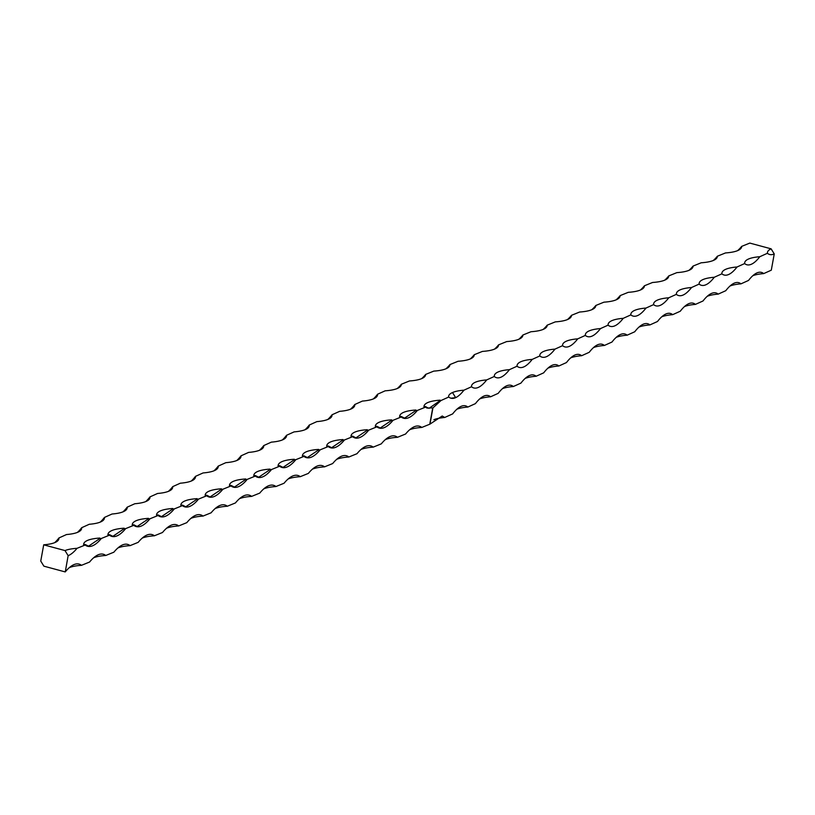 <?xml version="1.0" encoding="UTF-8"?>
<svg xmlns="http://www.w3.org/2000/svg" width="815" height="815" viewBox="0 0 815 815"><rect width="100%" height="100%" fill="white"/><g stroke="black" fill="none" stroke-linecap="round" stroke-linejoin="round"><path stroke-width="1.22" d="M65.2 571.916L43.888 566.17L40.75 561.066L43.704 544.827L65.006 550.573L68.144 555.677L65.261 571.886A55.196 18.664 -74.7 0 1 79.065 564.092A55.196 18.664 -74.7 0 1 81.469 565.325L89.569 562.044A55.196 18.664 -74.7 0 1 103.373 554.241A55.196 18.664 -74.7 0 1 105.777 555.473L113.876 552.193A55.196 18.664 -74.7 0 1 127.68 544.389A55.196 18.664 -74.7 0 1 130.084 545.632L138.193 542.342A55.196 18.664 -74.7 0 1 151.987 534.548A55.196 18.664 -74.7 0 1 154.402 535.781L162.501 532.501A55.196 18.664 -74.7 0 1 176.305 524.697A55.196 18.664 -74.7 0 1 178.709 525.93L186.808 522.649A55.196 18.664 -74.7 0 1 200.612 514.846A55.196 18.664 -74.7 0 1 203.017 516.078L211.116 512.798A55.196 18.664 -74.7 0 1 224.92 504.994A55.196 18.664 -74.7 0 1 227.324 506.237L235.423 502.947A55.196 18.664 -74.7 0 1 249.227 495.153A55.196 18.664 -74.7 0 1 251.631 496.386L259.74 493.106A55.196 18.664 -74.7 0 1 273.545 485.302A55.196 18.664 -74.7 0 1 275.949 486.535L284.048 483.254A55.196 18.664 -74.7 0 1 297.852 475.451A55.196 18.664 -74.7 0 1 300.256 476.683L308.355 473.403A55.196 18.664 -74.7 0 1 322.159 465.61A55.196 18.664 -74.7 0 1 324.564 466.842L332.663 463.562A55.196 18.664 -74.7 0 1 346.467 455.758A55.196 18.664 -74.7 0 1 348.871 456.991L356.98 453.711A55.196 18.664 -74.7 0 1 370.774 445.907A55.196 18.664 -74.7 0 1 373.189 447.14L381.288 443.859A55.196 18.664 -74.7 0 1 395.092 436.056A55.196 18.664 -74.7 0 1 397.496 437.298L405.595 434.008A55.196 18.664 -74.7 0 1 419.399 426.214A55.196 18.664 -74.7 0 1 421.803 427.447L429.77 424.218A21.221 4.992 10.3 0 0 429.902 424.167L442.209 416.017L444.735 417.474L452.661 413.898A55.196 17.319 -75.1 0 1 465.579 405.86A55.196 17.319 -75.1 0 1 467.841 407.052L475.42 403.629A55.196 17.319 -75.1 0 1 488.338 395.591A55.196 17.319 -75.1 0 1 490.599 396.783L498.179 393.36A55.196 17.319 -75.1 0 1 511.097 385.322A55.196 17.319 -75.1 0 1 513.358 386.524L520.938 383.101A55.196 17.319 -75.1 0 1 533.856 375.053A55.196 17.319 -75.1 0 1 536.117 376.255L543.697 372.832A55.196 17.319 -75.1 0 1 556.614 364.794A55.196 17.319 -75.1 0 1 558.876 365.986L566.456 362.563A55.196 17.319 -75.1 0 1 579.373 354.525A55.196 17.319 -75.1 0 1 581.635 355.717L589.225 352.304A55.196 17.319 -75.1 0 1 602.132 344.256A55.196 17.319 -75.1 0 1 604.394 345.458L611.984 342.035A55.196 17.319 -75.1 0 1 624.891 333.997A55.196 17.319 -75.1 0 1 627.153 335.189L634.742 331.766A55.196 17.319 -75.1 0 1 647.65 323.728A55.196 17.319 -75.1 0 1 649.912 324.92L657.501 321.497A55.196 17.319 -75.1 0 1 670.409 313.459A55.196 17.319 -75.1 0 1 672.67 314.661L680.26 311.238A55.196 17.319 -75.1 0 1 693.168 303.19A55.196 17.319 -75.1 0 1 695.429 304.392L703.019 300.969A55.196 17.319 -75.1 0 1 715.927 292.931A55.196 17.319 -75.1 0 1 718.188 294.123L725.778 290.7A55.196 17.319 -75.1 0 1 738.685 282.662A55.196 17.319 -75.1 0 1 740.957 283.854L748.537 280.431A55.196 17.319 -75.1 0 1 761.455 272.393A55.196 17.319 -75.1 0 1 763.716 273.596L771.296 270.173L774.25 253.934L771.112 248.83L749.8 243.084L741.701 246.364A55.196 18.664 -74.7 0 1 737.616 250.633M68.144 555.677A55.196 18.664 105.3 0 0 77.048 548.312L85.157 545.031A55.196 18.664 105.3 0 0 87.562 546.264A55.196 18.664 105.3 0 0 101.366 538.46L109.465 535.18A55.196 18.664 105.3 0 0 111.869 536.413A55.196 18.664 105.3 0 0 125.673 528.609L133.772 525.329A55.196 18.664 105.3 0 0 136.176 526.572A55.196 18.664 105.3 0 0 149.98 518.768L158.079 515.488A55.196 18.664 105.3 0 0 160.484 516.72A55.196 18.664 105.3 0 0 174.288 508.917L182.397 505.636A55.196 18.664 105.3 0 0 184.801 506.869A55.196 18.664 105.3 0 0 198.595 499.065L206.704 495.785A55.196 18.664 105.3 0 0 209.109 497.018A55.196 18.664 105.3 0 0 222.913 489.224L231.012 485.934A55.196 18.664 105.3 0 0 233.416 487.176A55.196 18.664 105.3 0 0 247.22 479.373L255.319 476.092A55.196 18.664 105.3 0 0 257.723 477.325A55.196 18.664 105.3 0 0 271.527 469.522L279.627 466.241A55.196 18.664 105.3 0 0 282.041 467.474A55.196 18.664 105.3 0 0 295.835 459.67L303.944 456.39A55.196 18.664 105.3 0 0 306.348 457.633A55.196 18.664 105.3 0 0 320.152 449.829L328.251 446.549A55.196 18.664 105.3 0 0 330.656 447.781A55.196 18.664 105.3 0 0 344.46 439.978L352.559 436.697A55.196 18.664 105.3 0 0 354.963 437.93A55.196 18.664 105.3 0 0 368.767 430.126L376.866 426.846A55.196 18.664 105.3 0 0 379.27 428.079A55.196 18.664 105.3 0 0 393.075 420.285L401.184 416.995A55.196 18.664 105.3 0 0 403.588 418.238A55.196 18.664 105.3 0 0 417.382 410.434L425.807 407.021L427.111 408.091L432.928 407.897L441.007 400.522L448.759 397.027A55.196 17.319 104.9 0 0 451.021 398.219A55.196 17.319 104.9 0 0 455.646 397.649A55.196 17.319 104.9 0 0 455.656 397.639A55.196 17.319 104.9 0 0 463.939 390.181L471.518 386.758A55.196 17.319 104.9 0 0 473.79 387.95A55.196 17.319 104.9 0 0 486.698 379.912L494.277 376.489A55.196 17.319 104.9 0 0 496.549 377.691A55.196 17.319 104.9 0 0 509.457 369.643L517.046 366.22A55.196 17.319 104.9 0 0 519.308 367.422A55.196 17.319 104.9 0 0 532.215 359.384L539.805 355.961A55.196 17.319 104.9 0 0 542.067 357.153A55.196 17.319 104.9 0 0 554.974 349.115L562.564 345.692A55.196 17.319 104.9 0 0 564.826 346.884A55.196 17.319 104.9 0 0 577.733 338.846L585.323 335.423A55.196 17.319 104.9 0 0 587.584 336.626A55.196 17.319 104.9 0 0 600.492 328.577L608.082 325.165A55.196 17.319 104.9 0 0 610.343 326.357A55.196 17.319 104.9 0 0 623.251 318.319L630.841 314.896A55.196 17.319 104.9 0 0 633.102 316.088A55.196 17.319 104.9 0 0 646.01 308.05L653.599 304.627A55.196 17.319 104.9 0 0 655.861 305.829A55.196 17.319 104.9 0 0 668.779 297.781L676.358 294.358A55.196 17.319 104.9 0 0 678.62 295.56A55.196 17.319 104.9 0 0 691.538 287.512L699.117 284.099A55.196 17.319 104.9 0 0 701.379 285.291A55.196 17.319 104.9 0 0 714.297 277.253L721.876 273.83A55.196 17.319 104.9 0 0 724.138 275.022A55.196 17.319 104.9 0 0 737.055 266.984L744.635 263.561A55.196 17.319 104.9 0 0 746.897 264.763A55.196 17.319 104.9 0 0 759.814 256.715L767.394 253.292A55.196 17.319 104.9 0 0 769.666 254.494A55.196 17.319 104.9 0 0 774.25 253.934M425.807 407.021A55.196 12.979 -169.7 0 1 425.848 406.583A55.196 12.979 -169.7 0 1 423.943 406.736A55.196 12.979 -169.7 0 1 423.983 406.227A55.196 12.979 -169.7 0 1 440.151 400.165A55.196 12.979 -169.7 0 1 440.11 400.603A55.196 12.979 -169.7 0 1 441.007 400.522M440.11 400.603L429.057 408.305L425.858 406.93M455.646 397.649L450.919 398.189M448.759 397.027A55.196 12.979 -169.7 0 1 448.759 396.956A55.196 12.979 -169.7 0 1 448.576 396.976A55.196 12.979 -169.7 0 1 448.617 396.233A55.196 12.979 -169.7 0 1 452.498 392.545A55.196 12.979 -169.7 0 1 463.939 390.181M99.756 538.583L88.54 546.182L85.208 544.481A55.196 12.979 -169.7 0 1 83.609 544.614A55.196 12.979 -169.7 0 1 83.65 544.104A55.196 12.979 -169.7 0 1 99.807 538.043A55.196 12.979 -169.7 0 1 99.756 538.583A55.196 12.979 -169.7 0 1 101.366 538.46M85.157 545.031A55.196 12.979 -169.7 0 1 85.198 544.522A55.196 12.979 -169.7 0 1 85.208 544.481M124.063 528.741L112.857 536.341L109.516 534.64A55.196 12.979 -169.7 0 1 107.916 534.762A55.196 12.979 -169.7 0 1 107.967 534.253A55.196 12.979 -169.7 0 1 124.125 528.191A55.196 12.979 -169.7 0 1 124.063 528.741A55.196 12.979 -169.7 0 1 125.673 528.609M109.465 535.18A55.196 12.979 -169.7 0 1 109.516 534.671A55.196 12.979 -169.7 0 1 109.516 534.64M148.371 518.89L137.165 526.49L133.833 524.789A55.196 12.979 -169.7 0 1 132.224 524.911A55.196 12.979 -169.7 0 1 132.275 524.402A55.196 12.979 -169.7 0 1 148.432 518.35A55.196 12.979 -169.7 0 1 148.371 518.89A55.196 12.979 -169.7 0 1 149.98 518.768M133.772 525.329A55.196 12.979 -169.7 0 1 133.823 524.819A55.196 12.979 -169.7 0 1 133.833 524.789M172.688 509.039L161.472 516.639L158.141 514.937A55.196 12.979 -169.7 0 1 156.531 515.07A55.196 12.979 -169.7 0 1 156.582 514.56A55.196 12.979 -169.7 0 1 172.739 508.499A55.196 12.979 -169.7 0 1 172.688 509.039A55.196 12.979 -169.7 0 1 174.288 508.917M158.079 515.488A55.196 12.979 -169.7 0 1 158.13 514.978A55.196 12.979 -169.7 0 1 158.141 514.937M196.996 499.198L185.779 506.787L182.448 505.096A55.196 12.979 -169.7 0 1 180.838 505.219A55.196 12.979 -169.7 0 1 180.889 504.709A55.196 12.979 -169.7 0 1 197.047 498.648A55.196 12.979 -169.7 0 1 196.996 499.198A55.196 12.979 -169.7 0 1 198.595 499.065M182.397 505.636A55.196 12.979 -169.7 0 1 182.438 505.127A55.196 12.979 -169.7 0 1 182.448 505.096M221.303 489.346L210.087 496.946L206.755 495.245A55.196 12.979 -169.7 0 1 205.156 495.367A55.196 12.979 -169.7 0 1 205.197 494.858A55.196 12.979 -169.7 0 1 221.364 488.806A55.196 12.979 -169.7 0 1 221.303 489.346A55.196 12.979 -169.7 0 1 222.913 489.224M206.704 495.785A55.196 12.979 -169.7 0 1 206.755 495.276A55.196 12.979 -169.7 0 1 206.755 495.245M245.61 479.495L234.404 487.095L231.063 485.394A55.196 12.979 -169.7 0 1 229.463 485.516A55.196 12.979 -169.7 0 1 229.514 485.007A55.196 12.979 -169.7 0 1 245.672 478.955A55.196 12.979 -169.7 0 1 245.61 479.495A55.196 12.979 -169.7 0 1 247.22 479.373M231.012 485.934A55.196 12.979 -169.7 0 1 231.063 485.424A55.196 12.979 -169.7 0 1 231.063 485.394M269.928 469.644L258.712 477.244L255.38 475.542A55.196 12.979 -169.7 0 1 253.771 475.675A55.196 12.979 -169.7 0 1 253.822 475.165A55.196 12.979 -169.7 0 1 269.979 469.104A55.196 12.979 -169.7 0 1 269.928 469.644A55.196 12.979 -169.7 0 1 271.527 469.522M255.319 476.092A55.196 12.979 -169.7 0 1 255.37 475.583A55.196 12.979 -169.7 0 1 255.38 475.542M294.235 459.803L283.019 467.403L279.688 465.701A55.196 12.979 -169.7 0 1 278.078 465.823A55.196 12.979 -169.7 0 1 278.129 465.314A55.196 12.979 -169.7 0 1 294.286 459.253A55.196 12.979 -169.7 0 1 294.235 459.803A55.196 12.979 -169.7 0 1 295.835 459.67M279.627 466.241A55.196 12.979 -169.7 0 1 279.677 465.732A55.196 12.979 -169.7 0 1 279.688 465.701M318.543 449.951L307.326 457.551L303.995 455.85A55.196 12.979 -169.7 0 1 302.385 455.972A55.196 12.979 -169.7 0 1 302.436 455.463A55.196 12.979 -169.7 0 1 318.594 449.411A55.196 12.979 -169.7 0 1 318.543 449.951A55.196 12.979 -169.7 0 1 320.152 449.829M303.944 456.39A55.196 12.979 -169.7 0 1 303.985 455.88A55.196 12.979 -169.7 0 1 303.995 455.85M342.85 440.1L331.644 447.7L328.302 445.999A55.196 12.979 -169.7 0 1 326.703 446.131A55.196 12.979 -169.7 0 1 326.754 445.622A55.196 12.979 -169.7 0 1 342.911 439.56A55.196 12.979 -169.7 0 1 342.85 440.1A55.196 12.979 -169.7 0 1 344.46 439.978M328.251 446.549A55.196 12.979 -169.7 0 1 328.302 446.039A55.196 12.979 -169.7 0 1 328.302 445.999M367.157 430.259L355.951 437.849L352.62 436.157A55.196 12.979 -169.7 0 1 351.01 436.28A55.196 12.979 -169.7 0 1 351.061 435.77A55.196 12.979 -169.7 0 1 367.219 429.709A55.196 12.979 -169.7 0 1 367.157 430.259A55.196 12.979 -169.7 0 1 368.767 430.126M352.559 436.697A55.196 12.979 -169.7 0 1 352.61 436.188A55.196 12.979 -169.7 0 1 352.62 436.157M391.475 420.408L380.259 428.007L376.927 426.306A55.196 12.979 -169.7 0 1 375.318 426.428A55.196 12.979 -169.7 0 1 375.369 425.919A55.196 12.979 -169.7 0 1 391.526 419.868A55.196 12.979 -169.7 0 1 391.475 420.408A55.196 12.979 -169.7 0 1 393.075 420.285M376.866 426.846A55.196 12.979 -169.7 0 1 376.917 426.337A55.196 12.979 -169.7 0 1 376.927 426.306M415.782 410.556L404.566 418.156L401.235 416.455A55.196 12.979 -169.7 0 1 399.625 416.577A55.196 12.979 -169.7 0 1 399.676 416.068A55.196 12.979 -169.7 0 1 415.833 410.016A55.196 12.979 -169.7 0 1 415.782 410.556A55.196 12.979 -169.7 0 1 417.382 410.434M401.184 416.995A55.196 12.979 -169.7 0 1 401.224 416.485A55.196 12.979 -169.7 0 1 401.235 416.455M77.435 532.389A55.196 17.319 -75.1 0 0 81.694 527.692A55.196 12.979 -169.7 0 1 81.663 528.558A55.196 12.979 -169.7 0 1 66.514 534.538L58.935 537.961A55.196 17.319 -75.1 0 1 54.676 542.658M81.694 527.692L89.283 524.269A55.196 12.979 -169.7 0 0 104.422 518.289A55.196 12.979 -169.7 0 0 104.452 517.423A55.196 17.319 -75.1 0 1 100.204 522.12M104.452 517.423L112.042 514.01A55.196 12.979 -169.7 0 0 127.181 508.02A55.196 12.979 -169.7 0 0 127.211 507.164A55.196 17.319 -75.1 0 1 122.963 511.861M127.211 507.164L134.801 503.741A55.196 12.979 -169.7 0 0 149.94 497.761A55.196 12.979 -169.7 0 0 149.97 496.895A55.196 17.319 -75.1 0 1 145.722 501.592M149.97 496.895L157.56 493.472A55.196 12.979 -169.7 0 0 172.699 487.492A55.196 12.979 -169.7 0 0 172.729 486.626A55.196 17.319 -75.1 0 1 168.481 491.323M172.729 486.626L180.319 483.203A55.196 12.979 -169.7 0 0 195.457 477.223A55.196 12.979 -169.7 0 0 195.488 476.357A55.196 17.319 -75.1 0 1 191.24 481.064M195.488 476.357L203.078 472.945A55.196 12.979 -169.7 0 0 218.216 466.964A55.196 12.979 -169.7 0 0 218.247 466.099A55.196 17.319 -75.1 0 1 213.999 470.795M218.247 466.099L225.837 462.676A55.196 12.979 -169.7 0 0 240.975 456.695A55.196 12.979 -169.7 0 0 241.016 455.829A55.196 17.319 -75.1 0 1 236.758 460.526M241.016 455.829L248.595 452.406A55.196 12.979 -169.7 0 0 263.734 446.426A55.196 12.979 -169.7 0 0 263.775 445.561A55.196 17.319 -75.1 0 1 259.516 450.257M263.775 445.561L271.354 442.138A55.196 12.979 -169.7 0 0 286.493 436.157A55.196 12.979 -169.7 0 0 286.534 435.302A55.196 17.319 -75.1 0 1 282.275 439.998M286.534 435.302L294.113 431.879A55.196 12.979 -169.7 0 0 309.252 425.899A55.196 12.979 -169.7 0 0 309.293 425.033A55.196 17.319 -75.1 0 1 305.034 429.729M309.293 425.033L316.872 421.61A55.196 12.979 -169.7 0 0 332.011 415.63A55.196 12.979 -169.7 0 0 332.051 414.764A55.196 17.319 -75.1 0 1 327.793 419.46M332.051 414.764L339.631 411.341A55.196 12.979 -169.7 0 0 354.78 405.361A55.196 12.979 -169.7 0 0 354.81 404.495A55.196 17.319 -75.1 0 1 350.552 409.191M354.81 404.495L362.4 401.082A55.196 12.979 -169.7 0 0 377.539 395.092A55.196 12.979 -169.7 0 0 377.569 394.236A55.196 17.319 -75.1 0 1 373.311 398.932M377.569 394.236L385.026 390.874A21.221 4.992 -169.7 0 1 385.159 390.813A55.196 12.979 -169.7 0 0 401.316 384.751A55.196 12.979 -169.7 0 0 401.367 384.242A55.196 18.664 -74.7 0 1 397.282 388.511M43.704 544.827L43.755 544.807A55.196 12.979 -169.7 0 0 58.904 538.827A55.196 12.979 -169.7 0 0 58.935 537.961M401.367 384.242L409.466 380.962A55.196 12.979 -169.7 0 0 425.624 374.91A55.196 12.979 -169.7 0 0 425.674 374.401A55.196 18.664 -74.7 0 1 421.599 378.659M425.674 374.401L433.774 371.11A55.196 12.979 -169.7 0 0 449.931 365.059A55.196 12.979 -169.7 0 0 449.982 364.549A55.196 18.664 -74.7 0 1 445.907 368.818M449.982 364.549L458.081 361.269A55.196 12.979 -169.7 0 0 474.248 355.208A55.196 12.979 -169.7 0 0 474.289 354.698A55.196 18.664 -74.7 0 1 470.214 358.967M474.289 354.698L482.399 351.418A55.196 12.979 -169.7 0 0 498.556 345.356A55.196 12.979 -169.7 0 0 498.607 344.847A55.196 18.664 -74.7 0 1 494.522 349.115M498.607 344.847L506.706 341.566A55.196 12.979 -169.7 0 0 522.863 335.515A55.196 12.979 -169.7 0 0 522.914 335.006A55.196 18.664 -74.7 0 1 518.829 339.264M522.914 335.006L531.013 331.725A55.196 12.979 -169.7 0 0 547.171 325.664A55.196 12.979 -169.7 0 0 547.222 325.154A55.196 18.664 -74.7 0 1 543.147 329.423M547.222 325.154L555.321 321.874A55.196 12.979 -169.7 0 0 571.478 315.812A55.196 12.979 -169.7 0 0 571.529 315.303A55.196 18.664 -74.7 0 1 567.454 319.572M571.529 315.303L579.638 312.023A55.196 12.979 -169.7 0 0 595.796 305.971A55.196 12.979 -169.7 0 0 595.846 305.462A55.196 18.664 -74.7 0 1 591.761 309.72M595.846 305.462L603.946 302.171A55.196 12.979 -169.7 0 0 620.103 296.12A55.196 12.979 -169.7 0 0 620.154 295.611A55.196 18.664 -74.7 0 1 616.069 299.879M620.154 295.611L628.253 292.33A55.196 12.979 -169.7 0 0 644.41 286.269A55.196 12.979 -169.7 0 0 644.461 285.759A55.196 18.664 -74.7 0 1 640.386 290.028M644.461 285.759L652.56 282.479A55.196 12.979 -169.7 0 0 668.718 276.417A55.196 12.979 -169.7 0 0 668.769 275.908A55.196 18.664 -74.7 0 1 664.694 280.177M668.769 275.908L676.868 272.628A55.196 12.979 -169.7 0 0 693.035 266.576A55.196 12.979 -169.7 0 0 693.076 266.067A55.196 18.664 -74.7 0 1 689.001 270.325M693.076 266.067L701.185 262.787A55.196 12.979 -169.7 0 0 717.343 256.725A55.196 12.979 -169.7 0 0 717.394 256.216A55.196 18.664 -74.7 0 1 713.308 260.484M717.394 256.216L725.493 252.935A55.196 12.979 -169.7 0 0 741.65 246.874A55.196 12.979 -169.7 0 0 741.701 246.364M763.716 273.596A55.196 12.979 10.3 0 0 752.795 275.735M740.957 283.854A55.196 12.979 10.3 0 0 730.036 286.004M718.188 294.123A55.196 12.979 10.3 0 0 707.277 296.273M695.429 304.392A55.196 12.979 10.3 0 0 684.508 306.542M672.67 314.661A55.196 12.979 10.3 0 0 661.749 316.801M649.912 324.92A55.196 12.979 10.3 0 0 638.991 327.07M627.153 335.189A55.196 12.979 10.3 0 0 616.232 337.339M604.394 345.458A55.196 12.979 10.3 0 0 593.473 347.598M581.635 355.717A55.196 12.979 10.3 0 0 570.714 357.866M558.876 365.986A55.196 12.979 10.3 0 0 547.955 368.136M536.117 376.255A55.196 12.979 10.3 0 0 525.196 378.405M513.358 386.524A55.196 12.979 10.3 0 0 502.437 388.663M490.599 396.783A55.196 12.979 10.3 0 0 479.678 398.932M467.841 407.052A55.196 12.979 10.3 0 0 456.92 409.201M444.735 417.474A55.196 12.979 10.3 0 0 433.896 419.705M421.803 427.447A55.196 12.979 10.3 0 0 409.67 429.75M397.496 437.298A55.196 12.979 10.3 0 0 385.363 439.591M373.189 447.14A55.196 12.979 10.3 0 0 361.055 449.442M348.871 456.991A55.196 12.979 10.3 0 0 336.748 459.293M324.564 466.842A55.196 12.979 10.3 0 0 312.43 469.145M300.256 476.683A55.196 12.979 10.3 0 0 288.123 478.986M275.949 486.535A55.196 12.979 10.3 0 0 263.815 488.837M251.631 496.386A55.196 12.979 10.3 0 0 239.508 498.688M227.324 506.237A55.196 12.979 10.3 0 0 215.201 508.529M203.017 516.078A55.196 12.979 10.3 0 0 190.883 518.381M178.709 525.93A55.196 12.979 10.3 0 0 166.576 528.232M154.402 535.781A55.196 12.979 10.3 0 0 142.268 538.083M130.084 545.632A55.196 12.979 10.3 0 0 117.961 547.925M105.777 555.473A55.196 12.979 10.3 0 0 93.654 557.776M81.469 565.325A55.196 12.979 10.3 0 0 69.336 567.627M471.518 386.758A55.196 12.979 -169.7 0 1 471.559 385.892A55.196 12.979 -169.7 0 1 486.698 379.912M494.277 376.489A55.196 12.979 -169.7 0 1 494.318 375.623A55.196 12.979 -169.7 0 1 509.457 369.643M517.046 366.22A55.196 12.979 -169.7 0 1 517.077 365.365A55.196 12.979 -169.7 0 1 532.215 359.384M539.805 355.961A55.196 12.979 -169.7 0 1 539.836 355.096A55.196 12.979 -169.7 0 1 554.974 349.115M562.564 345.692A55.196 12.979 -169.7 0 1 562.595 344.827A55.196 12.979 -169.7 0 1 577.733 338.846M585.323 335.423A55.196 12.979 -169.7 0 1 585.353 334.558A55.196 12.979 -169.7 0 1 600.492 328.577M608.082 325.165A55.196 12.979 -169.7 0 1 608.112 324.299A55.196 12.979 -169.7 0 1 623.251 318.319M630.841 314.896A55.196 12.979 -169.7 0 1 630.871 314.03A55.196 12.979 -169.7 0 1 646.01 308.05M653.599 304.627A55.196 12.979 -169.7 0 1 653.63 303.761A55.196 12.979 -169.7 0 1 668.779 297.781M676.358 294.358A55.196 12.979 -169.7 0 1 676.399 293.502A55.196 12.979 -169.7 0 1 691.538 287.512M699.117 284.099A55.196 12.979 -169.7 0 1 699.158 283.233A55.196 12.979 -169.7 0 1 714.297 277.253M721.876 273.83A55.196 12.979 -169.7 0 1 721.917 272.964A55.196 12.979 -169.7 0 1 737.055 266.984M744.635 263.561A55.196 12.979 -169.7 0 1 744.676 262.695A55.196 12.979 -169.7 0 1 759.814 256.715M767.394 253.292A55.196 12.979 -169.7 0 1 767.435 252.436A55.196 12.979 -169.7 0 1 771.112 248.83M65.006 550.573A55.196 12.979 -169.7 0 1 77.048 548.312M455.656 397.639L452.498 392.545M429.994 424.055L432.928 407.897M429.77 424.218L432.714 407.979M426.214 407.592L427.111 408.091L426.214 407.592"/></g></svg>
